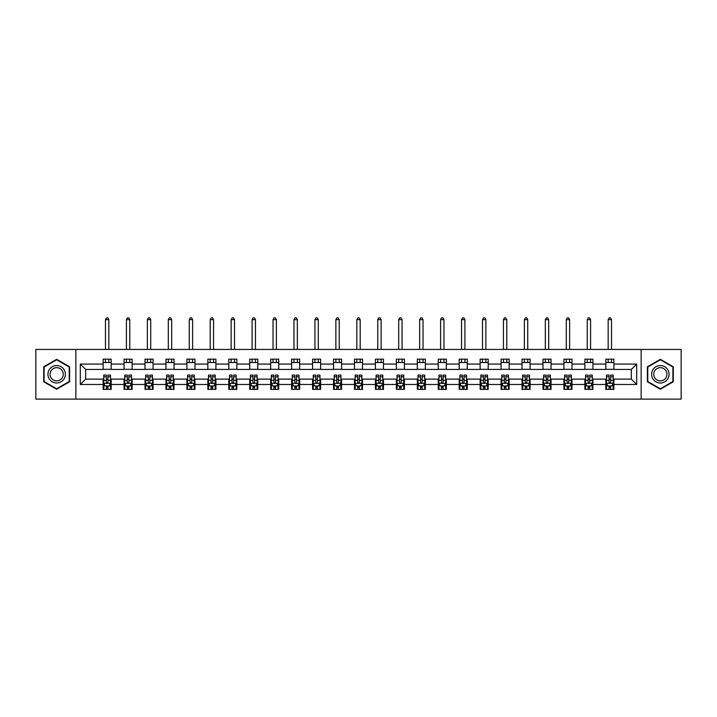 <?xml version="1.0" encoding="UTF-8"?>
<svg xmlns="http://www.w3.org/2000/svg" width="717" height="717" viewBox="0 0 717 717"><rect width="100%" height="100%" fill="white"/><g stroke="black" fill="none" stroke-linecap="round" stroke-linejoin="round"><path stroke-width="1.08" d="M641.141 399.118L681.15 399.118L681.15 349.439L641.141 349.439L641.141 399.118L75.859 399.118L75.859 349.439L35.85 349.439L35.85 399.118L75.859 399.118M641.141 349.439L75.859 349.439M613.877 364.075L613.877 359.172L605.829 359.172L605.829 364.075L592.932 364.075L592.932 359.172L584.875 359.172L584.875 364.075L571.987 364.075L571.987 359.172L563.929 359.172L563.929 364.075L551.041 364.075L551.041 359.172L542.984 359.172L542.984 364.075L530.096 364.075L530.096 359.172L522.039 359.172L522.039 364.075L509.151 364.075L509.151 359.172L501.093 359.172L501.093 364.075L488.205 364.075L488.205 359.172L480.148 359.172L480.148 364.075L467.26 364.075L467.26 359.172L459.203 359.172L459.203 364.075L446.315 364.075L446.315 359.172L438.257 359.172L438.257 364.075L425.369 364.075L425.369 359.172L417.312 359.172L417.312 364.075L404.424 364.075L404.424 359.172L396.367 359.172L396.367 364.075L383.478 364.075L383.478 359.172L375.421 359.172L375.421 364.075L362.524 364.075L362.524 359.172L354.476 359.172L354.476 364.075L341.579 364.075L341.579 359.172L333.522 359.172L333.522 364.075L320.633 364.075L320.633 359.172L312.576 359.172L312.576 364.075L299.688 364.075L299.688 359.172L291.631 359.172L291.631 364.075L278.743 364.075L278.743 359.172L270.685 359.172L270.685 364.075L257.797 364.075L257.797 359.172L249.74 359.172L249.74 364.075L236.852 364.075L236.852 359.172L228.795 359.172L228.795 364.075L215.907 364.075L215.907 359.172L207.849 359.172L207.849 364.075L194.961 364.075L194.961 359.172L186.904 359.172L186.904 364.075L174.016 364.075L174.016 359.172L165.959 359.172L165.959 364.075L153.071 364.075L153.071 359.172L145.013 359.172L145.013 364.075L132.125 364.075L132.125 359.172L124.068 359.172L124.068 364.075L111.171 364.075L111.171 359.172L103.123 359.172L103.123 364.075L80.295 364.075L80.295 384.482L85.664 379.114L103.123 379.114L103.123 389.385L111.171 389.385L111.171 379.114L124.068 379.114L124.068 389.385L132.125 389.385L132.125 379.114L145.013 379.114L145.013 389.385L153.071 389.385L153.071 379.114L165.959 379.114L165.959 389.385L174.016 389.385L174.016 379.114L186.904 379.114L186.904 389.385L194.961 389.385L194.961 379.114L207.849 379.114L207.849 389.385L215.907 389.385L215.907 379.114L228.795 379.114L228.795 389.385L236.852 389.385L236.852 379.114L249.74 379.114L249.74 389.385L257.797 389.385L257.797 379.114L270.685 379.114L270.685 389.385L278.743 389.385L278.743 379.114L291.631 379.114L291.631 389.385L299.688 389.385L299.688 379.114L312.576 379.114L312.576 389.385L320.633 389.385L320.633 379.114L333.522 379.114L333.522 389.385L341.579 389.385L341.579 379.114L354.476 379.114L354.476 389.385L362.524 389.385L362.524 379.114L375.421 379.114L375.421 389.385L383.478 389.385L383.478 379.114L396.367 379.114L396.367 389.385L404.424 389.385L404.424 379.114L417.312 379.114L417.312 389.385L425.369 389.385L425.369 379.114L438.257 379.114L438.257 389.385L446.315 389.385L446.315 379.114L459.203 379.114L459.203 389.385L467.26 389.385L467.26 379.114L480.148 379.114L480.148 389.385L488.205 389.385L488.205 379.114L501.093 379.114L501.093 389.385L509.151 389.385L509.151 379.114L522.039 379.114L522.039 389.385L530.096 389.385L530.096 379.114L542.984 379.114L542.984 389.385L551.041 389.385L551.041 379.114L563.929 379.114L563.929 389.385L571.987 389.385L571.987 379.114L584.875 379.114L584.875 389.385L592.932 389.385L592.932 379.114L605.829 379.114L605.829 389.385L613.877 389.385L613.877 379.114L631.336 379.114L631.336 369.443L613.877 369.443L613.877 364.075L636.705 364.075L636.705 384.482L613.877 384.482M605.829 384.482L592.932 384.482M584.875 384.482L571.987 384.482M563.929 384.482L551.041 384.482M542.984 384.482L530.096 384.482M522.039 384.482L509.151 384.482M501.093 384.482L488.205 384.482M480.148 384.482L467.26 384.482M459.203 384.482L446.315 384.482M438.257 384.482L425.369 384.482M417.312 384.482L404.424 384.482M396.367 384.482L383.478 384.482M375.421 384.482L362.524 384.482M354.476 384.482L341.579 384.482M333.522 384.482L320.633 384.482M312.576 384.482L299.688 384.482M291.631 384.482L278.743 384.482M270.685 384.482L257.797 384.482M249.74 384.482L236.852 384.482M228.795 384.482L215.907 384.482M207.849 384.482L194.961 384.482M186.904 384.482L174.016 384.482M165.959 384.482L153.071 384.482M145.013 384.482L132.125 384.482M124.068 384.482L111.171 384.482M103.123 384.482L80.295 384.482M605.829 364.075L605.829 369.443L592.932 369.443L592.932 364.075M584.875 364.075L584.875 369.443L571.987 369.443L571.987 364.075M563.929 364.075L563.929 369.443L551.041 369.443L551.041 364.075M542.984 364.075L542.984 369.443L530.096 369.443L530.096 364.075M522.039 364.075L522.039 369.443L509.151 369.443L509.151 364.075M501.093 364.075L501.093 369.443L488.205 369.443L488.205 364.075M480.148 364.075L480.148 369.443L467.26 369.443L467.26 364.075M459.203 364.075L459.203 369.443L446.315 369.443L446.315 364.075M438.257 364.075L438.257 369.443L425.369 369.443L425.369 364.075M417.312 364.075L417.312 369.443L404.424 369.443L404.424 364.075M396.367 364.075L396.367 369.443L383.478 369.443L383.478 364.075M375.421 364.075L375.421 369.443L362.524 369.443L362.524 364.075M354.476 364.075L354.476 369.443L341.579 369.443L341.579 364.075M333.522 364.075L333.522 369.443L320.633 369.443L320.633 364.075M312.576 364.075L312.576 369.443L299.688 369.443L299.688 364.075M291.631 364.075L291.631 369.443L278.743 369.443L278.743 364.075M270.685 364.075L270.685 369.443L257.797 369.443L257.797 364.075M249.74 364.075L249.74 369.443L236.852 369.443L236.852 364.075M228.795 364.075L228.795 369.443L215.907 369.443L215.907 364.075M207.849 364.075L207.849 369.443L194.961 369.443L194.961 364.075M186.904 364.075L186.904 369.443L174.016 369.443L174.016 364.075M165.959 364.075L165.959 369.443L153.071 369.443L153.071 364.075M145.013 364.075L145.013 369.443L132.125 369.443L132.125 364.075M124.068 364.075L124.068 369.443L111.171 369.443L111.171 364.075M103.123 364.075L103.123 369.443L85.664 369.443L80.295 364.075M85.664 369.443L85.664 379.114M636.705 384.482L631.336 379.114M631.336 369.443L636.705 364.075M103.123 362.524L111.171 362.524M103.123 369.309L111.171 369.309M103.123 379.248L103.795 379.248M106.34 379.248L107.953 379.248M110.508 379.248L111.171 379.248M103.123 386.024L103.795 386.024M106.34 386.024L107.953 386.024M110.508 386.024L111.171 386.024M124.068 379.248L124.74 379.248M127.285 379.248L128.899 379.248M131.453 379.248L132.125 379.248M124.068 386.024L124.74 386.024M127.285 386.024L128.899 386.024M131.453 386.024L132.125 386.024M124.068 362.524L132.125 362.524M124.068 369.309L132.125 369.309M145.013 379.248L145.685 379.248M148.231 379.248L149.844 379.248M152.398 379.248L153.071 379.248M145.013 386.024L145.685 386.024M148.231 386.024L149.844 386.024M152.398 386.024L153.071 386.024M145.013 362.524L153.071 362.524M145.013 369.309L153.071 369.309M165.959 379.248L166.631 379.248M169.176 379.248L170.789 379.248M173.344 379.248L174.016 379.248M165.959 386.024L166.631 386.024M169.176 386.024L170.789 386.024M173.344 386.024L174.016 386.024M165.959 362.524L174.016 362.524M165.959 369.309L174.016 369.309M186.904 379.248L187.576 379.248M190.122 379.248L191.735 379.248M194.289 379.248L194.961 379.248M186.904 386.024L187.576 386.024M190.122 386.024L191.735 386.024M194.289 386.024L194.961 386.024M186.904 362.524L194.961 362.524M186.904 369.309L194.961 369.309M207.849 379.248L208.522 379.248M211.076 379.248L212.68 379.248M215.234 379.248L215.907 379.248M207.849 386.024L208.522 386.024M211.076 386.024L212.68 386.024M215.234 386.024L215.907 386.024M207.849 362.524L215.907 362.524M207.849 369.309L215.907 369.309M228.795 379.248L229.467 379.248M232.021 379.248L233.625 379.248M236.18 379.248L236.852 379.248M228.795 386.024L229.467 386.024M232.021 386.024L233.625 386.024M236.18 386.024L236.852 386.024M228.795 362.524L236.852 362.524M228.795 369.309L236.852 369.309M249.74 379.248L250.412 379.248M252.967 379.248L254.571 379.248M257.125 379.248L257.797 379.248M249.74 386.024L250.412 386.024M252.967 386.024L254.571 386.024M257.125 386.024L257.797 386.024M249.74 362.524L257.797 362.524M249.74 369.309L257.797 369.309M270.685 379.248L271.358 379.248M273.912 379.248L275.525 379.248M278.071 379.248L278.743 379.248M270.685 386.024L271.358 386.024M273.912 386.024L275.525 386.024M278.071 386.024L278.743 386.024M270.685 362.524L278.743 362.524M270.685 369.309L278.743 369.309M291.631 379.248L292.303 379.248M294.857 379.248L296.471 379.248M299.016 379.248L299.688 379.248M291.631 386.024L292.303 386.024M294.857 386.024L296.471 386.024M299.016 386.024L299.688 386.024M291.631 362.524L299.688 362.524M291.631 369.309L299.688 369.309M312.576 379.248L313.248 379.248M315.803 379.248L317.416 379.248M319.961 379.248L320.633 379.248M312.576 386.024L313.248 386.024M315.803 386.024L317.416 386.024M319.961 386.024L320.633 386.024M312.576 362.524L320.633 362.524M312.576 369.309L320.633 369.309M333.522 379.248L334.194 379.248M336.748 379.248L338.361 379.248M340.907 379.248L341.579 379.248M333.522 386.024L334.194 386.024M336.748 386.024L338.361 386.024M340.907 386.024L341.579 386.024M333.522 362.524L341.579 362.524M333.522 369.309L341.579 369.309M354.476 379.248L355.139 379.248M357.693 379.248L359.307 379.248M361.861 379.248L362.524 379.248M354.476 386.024L355.139 386.024M357.693 386.024L359.307 386.024M361.861 386.024L362.524 386.024M354.476 362.524L362.524 362.524M354.476 369.309L362.524 369.309M375.421 379.248L376.093 379.248M378.639 379.248L380.252 379.248M382.806 379.248L383.478 379.248M375.421 386.024L376.093 386.024M378.639 386.024L380.252 386.024M382.806 386.024L383.478 386.024M375.421 362.524L383.478 362.524M375.421 369.309L383.478 369.309M396.367 379.248L397.039 379.248M399.584 379.248L401.197 379.248M403.752 379.248L404.424 379.248M396.367 386.024L397.039 386.024M399.584 386.024L401.197 386.024M403.752 386.024L404.424 386.024M396.367 362.524L404.424 362.524M396.367 369.309L404.424 369.309M417.312 379.248L417.984 379.248M420.529 379.248L422.143 379.248M424.697 379.248L425.369 379.248M417.312 386.024L417.984 386.024M420.529 386.024L422.143 386.024M424.697 386.024L425.369 386.024M417.312 362.524L425.369 362.524M417.312 369.309L425.369 369.309M438.257 379.248L438.929 379.248M441.475 379.248L443.088 379.248M445.642 379.248L446.315 379.248M438.257 386.024L438.929 386.024M441.475 386.024L443.088 386.024M445.642 386.024L446.315 386.024M438.257 362.524L446.315 362.524M438.257 369.309L446.315 369.309M459.203 379.248L459.875 379.248M462.429 379.248L464.033 379.248M466.588 379.248L467.26 379.248M459.203 386.024L459.875 386.024M462.429 386.024L464.033 386.024M466.588 386.024L467.26 386.024M459.203 362.524L467.26 362.524M459.203 369.309L467.26 369.309M480.148 379.248L480.82 379.248M483.375 379.248L484.979 379.248M487.533 379.248L488.205 379.248M480.148 386.024L480.82 386.024M483.375 386.024L484.979 386.024M487.533 386.024L488.205 386.024M480.148 362.524L488.205 362.524M480.148 369.309L488.205 369.309M501.093 379.248L501.766 379.248M504.32 379.248L505.924 379.248M508.478 379.248L509.151 379.248M501.093 386.024L501.766 386.024M504.32 386.024L505.924 386.024M508.478 386.024L509.151 386.024M501.093 362.524L509.151 362.524M501.093 369.309L509.151 369.309M522.039 379.248L522.711 379.248M525.265 379.248L526.878 379.248M529.424 379.248L530.096 379.248M522.039 386.024L522.711 386.024M525.265 386.024L526.878 386.024M529.424 386.024L530.096 386.024M522.039 362.524L530.096 362.524M522.039 369.309L530.096 369.309M542.984 379.248L543.656 379.248M546.211 379.248L547.824 379.248M550.369 379.248L551.041 379.248M542.984 386.024L543.656 386.024M546.211 386.024L547.824 386.024M550.369 386.024L551.041 386.024M542.984 362.524L551.041 362.524M542.984 369.309L551.041 369.309M563.929 379.248L564.602 379.248M567.156 379.248L568.769 379.248M571.315 379.248L571.987 379.248M563.929 386.024L564.602 386.024M567.156 386.024L568.769 386.024M571.315 386.024L571.987 386.024M563.929 362.524L571.987 362.524M563.929 369.309L571.987 369.309M584.875 379.248L585.547 379.248M588.101 379.248L589.715 379.248M592.26 379.248L592.932 379.248M584.875 386.024L585.547 386.024M588.101 386.024L589.715 386.024M592.26 386.024L592.932 386.024M584.875 362.524L592.932 362.524M584.875 369.309L592.932 369.309M605.829 379.248L606.492 379.248M609.047 379.248L610.66 379.248M613.205 379.248L613.877 379.248M605.829 386.024L606.492 386.024M609.047 386.024L610.66 386.024M613.205 386.024L613.877 386.024M605.829 362.524L613.877 362.524M605.829 369.309L613.877 369.309M56.661 389.241L69.621 381.758L69.621 366.799L56.661 359.316L43.701 366.799L43.701 381.758L56.661 389.241M673.299 366.799L660.339 359.316L647.379 366.799L647.379 381.758L660.339 389.241L673.299 381.758L673.299 366.799M106.34 387.637L107.953 387.637M103.795 376.766L106.34 376.766L106.34 375.081L103.795 375.081L103.795 383.272L105.13 385.961L109.163 385.961L110.508 383.272L110.508 375.081L107.953 375.081L107.953 376.766L110.508 376.766M110.508 383.272L110.508 389.385M103.795 383.272L103.795 389.385M107.953 385.961L107.953 389.385M106.34 389.385L106.34 385.961M106.34 376.766L106.34 382.269C106.878 383.299 107.416 383.299 107.953 382.269L107.953 376.766M108.823 362.524L108.823 359.172M108.823 349.439L108.823 319.63L105.471 319.63L105.471 349.439M105.471 362.524L105.471 359.172M105.471 319.63L106.474 317.882L107.819 317.882L108.823 319.63M64.216 378.639A8.729 8.729 0 0 0 61.026 366.719A8.729 8.729 0 0 0 49.106 369.909A8.729 8.729 0 0 0 52.296 381.838A8.729 8.729 0 0 0 64.216 378.639M62.388 377.581A6.605 6.605 0 0 0 59.968 368.556A6.605 6.605 0 0 0 50.943 370.976A6.605 6.605 0 0 0 53.354 380.001A6.605 6.605 0 0 0 62.388 377.581M44.104 381.525L44.104 367.032L56.661 359.782L69.217 367.032L69.217 381.525L56.661 388.775L44.104 381.525M660.339 365.553A8.729 8.729 0 0 0 651.61 374.274A8.729 8.729 0 0 0 660.339 383.003A8.729 8.729 0 0 0 669.069 374.274A8.729 8.729 0 0 0 660.339 365.553M660.339 367.669A6.605 6.605 0 0 0 653.734 374.274A6.605 6.605 0 0 0 660.339 380.888A6.605 6.605 0 0 0 666.944 374.274A6.605 6.605 0 0 0 660.339 367.669M672.896 381.525L660.339 388.775L647.783 381.525L647.783 367.032L660.339 359.782L672.896 367.032L672.896 381.525M127.285 387.637L128.899 387.637M124.74 376.766L127.285 376.766L127.285 375.081L124.74 375.081L124.74 383.272L126.075 385.961L130.109 385.961L131.453 383.272L131.453 375.081L128.899 375.081L128.899 376.766L131.453 376.766M131.453 383.272L131.453 389.385M124.74 383.272L124.74 389.385M128.899 385.961L128.899 389.385M127.285 389.385L127.285 385.961M127.285 376.766L127.285 382.269C127.823 383.299 128.361 383.299 128.899 382.269L128.899 376.766M129.768 362.524L129.768 359.172M129.768 349.439L129.768 319.63L126.416 319.63L126.416 349.439M126.416 362.524L126.416 359.172M126.416 319.63L127.42 317.882L128.764 317.882L129.768 319.63M148.231 387.637L149.844 387.637M145.685 376.766L148.231 376.766L148.231 375.081L145.685 375.081L145.685 383.272L147.021 385.961L151.054 385.961L152.398 383.272L152.398 375.081L149.844 375.081L149.844 376.766L152.398 376.766M152.398 383.272L152.398 389.385M145.685 383.272L145.685 389.385M149.844 385.961L149.844 389.385M148.231 389.385L148.231 385.961M148.231 376.766L148.231 382.269C148.769 383.299 149.306 383.299 149.844 382.269L149.844 376.766M150.713 362.524L150.713 359.172M150.713 349.439L150.713 319.63L147.361 319.63L147.361 349.439M147.361 362.524L147.361 359.172M147.361 319.63L148.365 317.882L149.71 317.882L150.713 319.63M169.176 387.637L170.789 387.637M166.631 376.766L169.176 376.766L169.176 375.081L166.631 375.081L166.631 383.272L167.975 385.961L171.999 385.961L173.344 383.272L173.344 375.081L170.789 375.081L170.789 376.766L173.344 376.766M173.344 383.272L173.344 389.385M166.631 383.272L166.631 389.385M170.789 385.961L170.789 389.385M169.176 389.385L169.176 385.961M169.176 376.766L169.176 382.269C169.714 383.299 170.252 383.299 170.789 382.269L170.789 376.766M171.668 362.524L171.668 359.172M171.668 349.439L171.668 319.63L168.307 319.63L168.307 349.439M168.307 362.524L168.307 359.172M168.307 319.63L169.311 317.882L170.655 317.882L171.668 319.63M190.122 387.637L191.735 387.637M187.576 376.766L190.122 376.766L190.122 375.081L187.576 375.081L187.576 383.272L188.921 385.961L192.945 385.961L194.289 383.272L194.289 375.081L191.735 375.081L191.735 376.766L194.289 376.766M194.289 383.272L194.289 389.385M187.576 383.272L187.576 389.385M191.735 385.961L191.735 389.385M190.122 389.385L190.122 385.961M190.122 376.766L190.122 382.269C190.659 383.299 191.197 383.299 191.735 382.269L191.735 376.766M192.613 362.524L192.613 359.172M192.613 349.439L192.613 319.63L189.252 319.63L189.252 349.439M189.252 362.524L189.252 359.172M189.252 319.63L190.256 317.882L191.6 317.882L192.613 319.63M211.076 387.637L212.68 387.637M208.522 376.766L211.076 376.766L211.076 375.081L208.522 375.081L208.522 383.272L209.866 385.961L213.89 385.961L215.234 383.272L215.234 375.081L212.68 375.081L212.68 376.766L215.234 376.766M215.234 383.272L215.234 389.385M208.522 383.272L208.522 389.385M212.68 385.961L212.68 389.385M211.076 389.385L211.076 385.961M211.076 376.766L211.076 382.269C211.605 383.299 212.142 383.299 212.68 382.269L212.68 376.766M213.558 362.524L213.558 359.172M213.558 349.439L213.558 319.63L210.198 319.63L210.198 349.439M210.198 362.524L210.198 359.172M210.198 319.63L211.21 317.882L212.546 317.882L213.558 319.63M232.021 387.637L233.625 387.637M229.467 376.766L232.021 376.766L232.021 375.081L229.467 375.081L229.467 383.272L230.811 385.961L234.835 385.961L236.18 383.272L236.18 375.081L233.625 375.081L233.625 376.766L236.18 376.766M236.18 383.272L236.18 389.385M229.467 383.272L229.467 389.385M233.625 385.961L233.625 389.385M232.021 389.385L232.021 385.961M232.021 376.766L232.021 382.269C232.55 383.299 233.088 383.299 233.625 382.269L233.625 376.766M234.504 362.524L234.504 359.172M234.504 349.439L234.504 319.63L231.143 319.63L231.143 349.439M231.143 362.524L231.143 359.172M231.143 319.63L232.156 317.882L233.491 317.882L234.504 319.63M252.967 387.637L254.571 387.637M250.412 376.766L252.967 376.766L252.967 375.081L250.412 375.081L250.412 383.272L251.757 385.961L255.781 385.961L257.125 383.272L257.125 375.081L254.571 375.081L254.571 376.766L257.125 376.766M257.125 383.272L257.125 389.385M250.412 383.272L250.412 389.385M254.571 385.961L254.571 389.385M252.967 389.385L252.967 385.961M252.967 376.766L252.967 382.269C253.504 383.299 254.033 383.299 254.571 382.269L254.571 376.766M255.449 362.524L255.449 359.172M255.449 349.439L255.449 319.63L252.088 319.63L252.088 349.439M252.088 362.524L252.088 359.172M252.088 319.63L253.101 317.882L254.445 317.882L255.449 319.63M273.912 387.637L275.525 387.637M271.358 376.766L273.912 376.766L273.912 375.081L271.358 375.081L271.358 383.272L272.702 385.961L276.726 385.961L278.071 383.272L278.071 375.081L275.525 375.081L275.525 376.766L278.071 376.766M278.071 383.272L278.071 389.385M271.358 383.272L271.358 389.385M275.525 385.961L275.525 389.385M273.912 389.385L273.912 385.961M273.912 376.766L273.912 382.269C274.45 383.299 274.987 383.299 275.525 382.269L275.525 376.766M276.395 362.524L276.395 359.172M276.395 349.439L276.395 319.63L273.034 319.63L273.034 349.439M273.034 362.524L273.034 359.172M273.034 319.63L274.046 317.882L275.391 317.882L276.395 319.63M294.857 387.637L296.471 387.637M292.303 376.766L294.857 376.766L294.857 375.081L292.303 375.081L292.303 383.272L293.647 385.961L297.672 385.961L299.016 383.272L299.016 375.081L296.471 375.081L296.471 376.766L299.016 376.766M299.016 383.272L299.016 389.385M292.303 383.272L292.303 389.385M296.471 385.961L296.471 389.385M294.857 389.385L294.857 385.961M294.857 376.766L294.857 382.269C295.395 383.299 295.933 383.299 296.471 382.269L296.471 376.766M297.34 362.524L297.34 359.172M297.34 349.439L297.34 319.63L293.979 319.63L293.979 349.439M293.979 362.524L293.979 359.172M293.979 319.63L294.992 317.882L296.336 317.882L297.34 319.63M315.803 387.637L317.416 387.637M313.248 376.766L315.803 376.766L315.803 375.081L313.248 375.081L313.248 383.272L314.593 385.961L318.626 385.961L319.961 383.272L319.961 375.081L317.416 375.081L317.416 376.766L319.961 376.766M319.961 383.272L319.961 389.385M313.248 383.272L313.248 389.385M317.416 385.961L317.416 389.385M315.803 389.385L315.803 385.961M315.803 376.766L315.803 382.269C316.34 383.299 316.878 383.299 317.416 382.269L317.416 376.766M318.285 362.524L318.285 359.172M318.285 349.439L318.285 319.63L314.933 319.63L314.933 349.439M314.933 362.524L314.933 359.172M314.933 319.63L315.937 317.882L317.281 317.882L318.285 319.63M336.748 387.637L338.361 387.637M334.194 376.766L336.748 376.766L336.748 375.081L334.194 375.081L334.194 383.272L335.538 385.961L339.571 385.961L340.907 383.272L340.907 375.081L338.361 375.081L338.361 376.766L340.907 376.766M340.907 383.272L340.907 389.385M334.194 383.272L334.194 389.385M338.361 385.961L338.361 389.385M336.748 389.385L336.748 385.961M336.748 376.766L336.748 382.269C337.286 383.299 337.824 383.299 338.361 382.269L338.361 376.766M339.231 362.524L339.231 359.172M339.231 349.439L339.231 319.63L335.879 319.63L335.879 349.439M335.879 362.524L335.879 359.172M335.879 319.63L336.882 317.882L338.227 317.882L339.231 319.63M357.693 387.637L359.307 387.637M355.139 376.766L357.693 376.766L357.693 375.081L355.139 375.081L355.139 383.272L356.483 385.961L360.517 385.961L361.861 383.272L361.861 375.081L359.307 375.081L359.307 376.766L361.861 376.766M361.861 383.272L361.861 389.385M355.139 383.272L355.139 389.385M359.307 385.961L359.307 389.385M357.693 389.385L357.693 385.961M357.693 376.766L357.693 382.269C358.231 383.299 358.769 383.299 359.307 382.269L359.307 376.766M360.176 362.524L360.176 359.172M360.176 349.439L360.176 319.63L356.824 319.63L356.824 349.439M356.824 362.524L356.824 359.172M356.824 319.63L357.828 317.882L359.172 317.882L360.176 319.63M378.639 387.637L380.252 387.637M376.093 376.766L378.639 376.766L378.639 375.081L376.093 375.081L376.093 383.272L377.429 385.961L381.462 385.961L382.806 383.272L382.806 375.081L380.252 375.081L380.252 376.766L382.806 376.766M382.806 383.272L382.806 389.385M376.093 383.272L376.093 389.385M380.252 385.961L380.252 389.385M378.639 389.385L378.639 385.961M378.639 376.766L378.639 382.269C379.176 383.299 379.714 383.299 380.252 382.269L380.252 376.766M381.121 362.524L381.121 359.172M381.121 349.439L381.121 319.63L377.769 319.63L377.769 349.439M377.769 362.524L377.769 359.172M377.769 319.63L378.773 317.882L380.118 317.882L381.121 319.63M399.584 387.637L401.197 387.637M397.039 376.766L399.584 376.766L399.584 375.081L397.039 375.081L397.039 383.272L398.374 385.961L402.407 385.961L403.752 383.272L403.752 375.081L401.197 375.081L401.197 376.766L403.752 376.766M403.752 383.272L403.752 389.385M397.039 383.272L397.039 389.385M401.197 385.961L401.197 389.385M399.584 389.385L399.584 385.961M399.584 376.766L399.584 382.269C400.122 383.299 400.66 383.299 401.197 382.269L401.197 376.766M402.067 362.524L402.067 359.172M402.067 349.439L402.067 319.63L398.715 319.63L398.715 349.439M398.715 362.524L398.715 359.172M398.715 319.63L399.719 317.882L401.063 317.882L402.067 319.63M420.529 387.637L422.143 387.637M417.984 376.766L420.529 376.766L420.529 375.081L417.984 375.081L417.984 383.272L419.328 385.961L423.353 385.961L424.697 383.272L424.697 375.081L422.143 375.081L422.143 376.766L424.697 376.766M424.697 383.272L424.697 389.385M417.984 383.272L417.984 389.385M422.143 385.961L422.143 389.385M420.529 389.385L420.529 385.961M420.529 376.766L420.529 382.269C421.067 383.299 421.605 383.299 422.143 382.269L422.143 376.766M423.021 362.524L423.021 359.172M423.021 349.439L423.021 319.63L419.66 319.63L419.66 349.439M419.66 362.524L419.66 359.172M419.66 319.63L420.664 317.882L422.008 317.882L423.021 319.63M441.475 387.637L443.088 387.637M438.929 376.766L441.475 376.766L441.475 375.081L438.929 375.081L438.929 383.272L440.274 385.961L444.298 385.961L445.642 383.272L445.642 375.081L443.088 375.081L443.088 376.766L445.642 376.766M445.642 383.272L445.642 389.385M438.929 383.272L438.929 389.385M443.088 385.961L443.088 389.385M441.475 389.385L441.475 385.961M441.475 376.766L441.475 382.269C442.013 383.299 442.55 383.299 443.088 382.269L443.088 376.766M443.966 362.524L443.966 359.172M443.966 349.439L443.966 319.63L440.605 319.63L440.605 349.439M440.605 362.524L440.605 359.172M440.605 319.63L441.609 317.882L442.954 317.882L443.966 319.63M462.429 387.637L464.033 387.637M459.875 376.766L462.429 376.766L462.429 375.081L459.875 375.081L459.875 383.272L461.219 385.961L465.243 385.961L466.588 383.272L466.588 375.081L464.033 375.081L464.033 376.766L466.588 376.766M466.588 383.272L466.588 389.385M459.875 383.272L459.875 389.385M464.033 385.961L464.033 389.385M462.429 389.385L462.429 385.961M462.429 376.766L462.429 382.269C462.958 383.299 463.496 383.299 464.033 382.269L464.033 376.766M464.912 362.524L464.912 359.172M464.912 349.439L464.912 319.63L461.551 319.63L461.551 349.439M461.551 362.524L461.551 359.172M461.551 319.63L462.555 317.882L463.899 317.882L464.912 319.63M483.375 387.637L484.979 387.637M480.82 376.766L483.375 376.766L483.375 375.081L480.82 375.081L480.82 383.272L482.165 385.961L486.189 385.961L487.533 383.272L487.533 375.081L484.979 375.081L484.979 376.766L487.533 376.766M487.533 383.272L487.533 389.385M480.82 383.272L480.82 389.385M484.979 385.961L484.979 389.385M483.375 389.385L483.375 385.961M483.375 376.766L483.375 382.269C483.903 383.299 484.441 383.299 484.979 382.269L484.979 376.766M485.857 362.524L485.857 359.172M485.857 349.439L485.857 319.63L482.496 319.63L482.496 349.439M482.496 362.524L482.496 359.172M482.496 319.63L483.509 317.882L484.844 317.882L485.857 319.63M504.32 387.637L505.924 387.637M501.766 376.766L504.32 376.766L504.32 375.081L501.766 375.081L501.766 383.272L503.11 385.961L507.134 385.961L508.478 383.272L508.478 375.081L505.924 375.081L505.924 376.766L508.478 376.766M508.478 383.272L508.478 389.385M501.766 383.272L501.766 389.385M505.924 385.961L505.924 389.385M504.32 389.385L504.32 385.961M504.32 376.766L504.32 382.269C504.858 383.299 505.386 383.299 505.924 382.269L505.924 376.766M506.802 362.524L506.802 359.172M506.802 349.439L506.802 319.63L503.442 319.63L503.442 349.439M503.442 362.524L503.442 359.172M503.442 319.63L504.454 317.882L505.79 317.882L506.802 319.63M525.265 387.637L526.878 387.637M522.711 376.766L525.265 376.766L525.265 375.081L522.711 375.081L522.711 383.272L524.055 385.961L528.079 385.961L529.424 383.272L529.424 375.081L526.878 375.081L526.878 376.766L529.424 376.766M529.424 383.272L529.424 389.385M522.711 383.272L522.711 389.385M526.878 385.961L526.878 389.385M525.265 389.385L525.265 385.961M525.265 376.766L525.265 382.269C525.803 383.299 526.341 383.299 526.878 382.269L526.878 376.766M527.748 362.524L527.748 359.172M527.748 349.439L527.748 319.63L524.387 319.63L524.387 349.439M524.387 362.524L524.387 359.172M524.387 319.63L525.4 317.882L526.744 317.882L527.748 319.63M546.211 387.637L547.824 387.637M543.656 376.766L546.211 376.766L546.211 375.081L543.656 375.081L543.656 383.272L545.001 385.961L549.025 385.961L550.369 383.272L550.369 375.081L547.824 375.081L547.824 376.766L550.369 376.766M550.369 383.272L550.369 389.385M543.656 383.272L543.656 389.385M547.824 385.961L547.824 389.385M546.211 389.385L546.211 385.961M546.211 376.766L546.211 382.269C546.748 383.299 547.286 383.299 547.824 382.269L547.824 376.766M548.693 362.524L548.693 359.172M548.693 349.439L548.693 319.63L545.332 319.63L545.332 349.439M545.332 362.524L545.332 359.172M545.332 319.63L546.345 317.882L547.689 317.882L548.693 319.63M567.156 387.637L568.769 387.637M564.602 376.766L567.156 376.766L567.156 375.081L564.602 375.081L564.602 383.272L565.946 385.961L569.979 385.961L571.315 383.272L571.315 375.081L568.769 375.081L568.769 376.766L571.315 376.766M571.315 383.272L571.315 389.385M564.602 383.272L564.602 389.385M568.769 385.961L568.769 389.385M567.156 389.385L567.156 385.961M567.156 376.766L567.156 382.269C567.694 383.299 568.231 383.299 568.769 382.269L568.769 376.766M569.639 362.524L569.639 359.172M569.639 349.439L569.639 319.63L566.287 319.63L566.287 349.439M566.287 362.524L566.287 359.172M566.287 319.63L567.29 317.882L568.635 317.882L569.639 319.63M588.101 387.637L589.715 387.637M585.547 376.766L588.101 376.766L588.101 375.081L585.547 375.081L585.547 383.272L586.891 385.961L590.925 385.961L592.26 383.272L592.26 375.081L589.715 375.081L589.715 376.766L592.26 376.766M592.26 383.272L592.26 389.385M585.547 383.272L585.547 389.385M589.715 385.961L589.715 389.385M588.101 389.385L588.101 385.961M588.101 376.766L588.101 382.269C588.639 383.299 589.177 383.299 589.715 382.269L589.715 376.766M590.584 362.524L590.584 359.172M590.584 349.439L590.584 319.63L587.232 319.63L587.232 349.439M587.232 362.524L587.232 359.172M587.232 319.63L588.236 317.882L589.58 317.882L590.584 319.63M609.047 387.637L610.66 387.637M606.492 376.766L609.047 376.766L609.047 375.081L606.492 375.081L606.492 383.272L607.837 385.961L611.87 385.961L613.205 383.272L613.205 375.081L610.66 375.081L610.66 376.766L613.205 376.766M613.205 383.272L613.205 389.385M606.492 383.272L606.492 389.385M610.66 385.961L610.66 389.385M609.047 389.385L609.047 385.961M609.047 376.766L609.047 382.269C609.584 383.299 610.122 383.299 610.66 382.269L610.66 376.766M611.529 362.524L611.529 359.172M611.529 349.439L611.529 319.63L608.177 319.63L608.177 349.439M608.177 362.524L608.177 359.172M608.177 319.63L609.181 317.882L610.526 317.882L611.529 319.63M103.822 383.344L110.472 383.344M110.508 385.8L109.244 385.8M105.049 385.8L103.795 385.8M107.953 380.368L110.508 380.368M103.795 380.368L106.34 380.368M106.34 386.786L107.953 386.786M124.767 383.344L131.417 383.344M131.453 385.8L130.189 385.8M125.995 385.8L124.74 385.8M128.899 380.368L131.453 380.368M124.74 380.368L127.285 380.368M127.285 386.786L128.899 386.786M145.712 383.344L152.363 383.344M152.398 385.8L151.135 385.8M146.949 385.8L145.685 385.8M149.844 380.368L152.398 380.368M145.685 380.368L148.231 380.368M148.231 386.786L149.844 386.786M166.667 383.344L173.308 383.344M173.344 385.8L172.08 385.8M167.895 385.8L166.631 385.8M170.789 380.368L173.344 380.368M166.631 380.368L169.176 380.368M169.176 386.786L170.789 386.786M187.612 383.344L194.253 383.344M194.289 385.8L193.025 385.8M188.84 385.8L187.576 385.8M191.735 380.368L194.289 380.368M187.576 380.368L190.122 380.368M190.122 386.786L191.735 386.786M208.557 383.344L215.199 383.344M215.234 385.8L213.971 385.8M209.785 385.8L208.522 385.8M212.68 380.368L215.234 380.368M208.522 380.368L211.076 380.368M211.076 386.786L212.68 386.786M229.503 383.344L236.144 383.344M236.18 385.8L234.916 385.8M230.731 385.8L229.467 385.8M233.625 380.368L236.18 380.368M229.467 380.368L232.021 380.368M232.021 386.786L233.625 386.786M250.448 383.344L257.089 383.344M257.125 385.8L255.861 385.8M251.676 385.8L250.412 385.8M254.571 380.368L257.125 380.368M250.412 380.368L252.967 380.368M252.967 386.786L254.571 386.786M271.393 383.344L278.035 383.344M278.071 385.8L276.807 385.8M272.621 385.8L271.358 385.8M275.525 380.368L278.071 380.368M271.358 380.368L273.912 380.368M273.912 386.786L275.525 386.786M292.339 383.344L298.989 383.344M299.016 385.8L297.752 385.8M293.567 385.8L292.303 385.8M296.471 380.368L299.016 380.368M292.303 380.368L294.857 380.368M294.857 386.786L296.471 386.786M313.284 383.344L319.934 383.344M319.961 385.8L318.707 385.8M314.512 385.8L313.248 385.8M317.416 380.368L319.961 380.368M313.248 380.368L315.803 380.368M315.803 386.786L317.416 386.786M334.23 383.344L340.88 383.344M340.907 385.8L339.652 385.8M335.457 385.8L334.194 385.8M338.361 380.368L340.907 380.368M334.194 380.368L336.748 380.368M336.748 386.786L338.361 386.786M355.175 383.344L361.825 383.344M361.861 385.8L360.597 385.8M356.403 385.8L355.139 385.8M359.307 380.368L361.861 380.368M355.139 380.368L357.693 380.368M357.693 386.786L359.307 386.786M376.12 383.344L382.77 383.344M382.806 385.8L381.543 385.8M377.348 385.8L376.093 385.8M380.252 380.368L382.806 380.368M376.093 380.368L378.639 380.368M378.639 386.786L380.252 386.786M397.066 383.344L403.716 383.344M403.752 385.8L402.488 385.8M398.293 385.8L397.039 385.8M401.197 380.368L403.752 380.368M397.039 380.368L399.584 380.368M399.584 386.786L401.197 386.786M418.011 383.344L424.661 383.344M424.697 385.8L423.433 385.8M419.248 385.8L417.984 385.8M422.143 380.368L424.697 380.368M417.984 380.368L420.529 380.368M420.529 386.786L422.143 386.786M438.965 383.344L445.607 383.344M445.642 385.8L444.379 385.8M440.193 385.8L438.929 385.8M443.088 380.368L445.642 380.368M438.929 380.368L441.475 380.368M441.475 386.786L443.088 386.786M459.911 383.344L466.552 383.344M466.588 385.8L465.324 385.8M461.139 385.8L459.875 385.8M464.033 380.368L466.588 380.368M459.875 380.368L462.429 380.368M462.429 386.786L464.033 386.786M480.856 383.344L487.497 383.344M487.533 385.8L486.269 385.8M482.084 385.8L480.82 385.8M484.979 380.368L487.533 380.368M480.82 380.368L483.375 380.368M483.375 386.786L484.979 386.786M501.801 383.344L508.443 383.344M508.478 385.8L507.215 385.8M503.029 385.8L501.766 385.8M505.924 380.368L508.478 380.368M501.766 380.368L504.32 380.368M504.32 386.786L505.924 386.786M522.747 383.344L529.388 383.344M529.424 385.8L528.16 385.8M523.975 385.8L522.711 385.8M526.878 380.368L529.424 380.368M522.711 380.368L525.265 380.368M525.265 386.786L526.878 386.786M543.692 383.344L550.333 383.344M550.369 385.8L549.105 385.8M544.92 385.8L543.656 385.8M547.824 380.368L550.369 380.368M543.656 380.368L546.211 380.368M546.211 386.786L547.824 386.786M564.638 383.344L571.288 383.344M571.315 385.8L570.051 385.8M565.865 385.8L564.602 385.8M568.769 380.368L571.315 380.368M564.602 380.368L567.156 380.368M567.156 386.786L568.769 386.786M585.583 383.344L592.233 383.344M592.26 385.8L591.005 385.8M586.811 385.8L585.547 385.8M589.715 380.368L592.26 380.368M585.547 380.368L588.101 380.368M588.101 386.786L589.715 386.786M606.528 383.344L613.178 383.344M613.205 385.8L611.951 385.8M607.756 385.8L606.492 385.8M610.66 380.368L613.205 380.368M606.492 380.368L609.047 380.368M609.047 386.786L610.66 386.786"/></g></svg>
